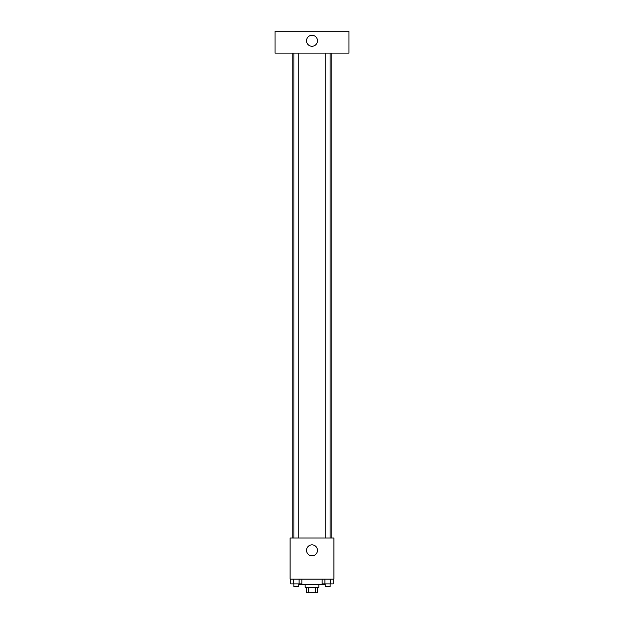 <?xml version="1.0" encoding="UTF-8"?>
<svg xmlns="http://www.w3.org/2000/svg" width="624" height="624" viewBox="0 0 624 624"><rect width="100%" height="100%" fill="white"/><g stroke="black" fill="none" stroke-linecap="round" stroke-linejoin="round"><path stroke-width="0.94" d="M315.518 587.324L315.518 592.8L306.524 592.8L306.524 587.324M315.518 592.8L317.476 592.8L317.476 587.324M318.848 584.579L318.848 587.324L305.152 587.324L305.152 584.579M308.482 587.324L308.482 592.8M299.676 583.9L299.676 584.579L324.324 584.579L324.324 583.9M333.918 579.103L290.082 579.103L290.082 538.013L333.918 538.013L333.918 579.103M317.476 550.337A5.476 5.476 0 0 1 309.262 555.079A5.476 5.476 0 0 1 309.262 545.594A5.476 5.476 0 0 1 317.476 550.337M331.18 53.118L331.18 538.013M325.205 538.013L325.205 53.118M298.795 53.118L298.795 538.013M348.98 53.118L275.02 53.118L275.02 31.2L348.98 31.2L348.98 53.118M312 35.311A5.476 5.476 0 0 1 316.742 43.524A5.476 5.476 0 0 1 307.258 43.524A5.476 5.476 0 0 1 312 35.311M333.208 579.103L333.208 583.9L322.132 583.9L322.132 579.103M330.439 579.103L330.439 583.9M324.901 579.103L324.901 583.9M330.135 583.9L330.135 586.638L325.205 586.638L325.205 583.9M301.868 579.103L301.868 583.9L290.792 583.9L290.792 579.103M299.099 579.103L299.099 583.9M293.561 579.103L293.561 583.9M298.795 583.9L298.795 586.638L293.865 586.638L293.865 583.9M292.82 53.118L292.82 538.013M330.135 538.013L330.135 53.118M293.865 53.118L293.865 538.013"/></g></svg>
